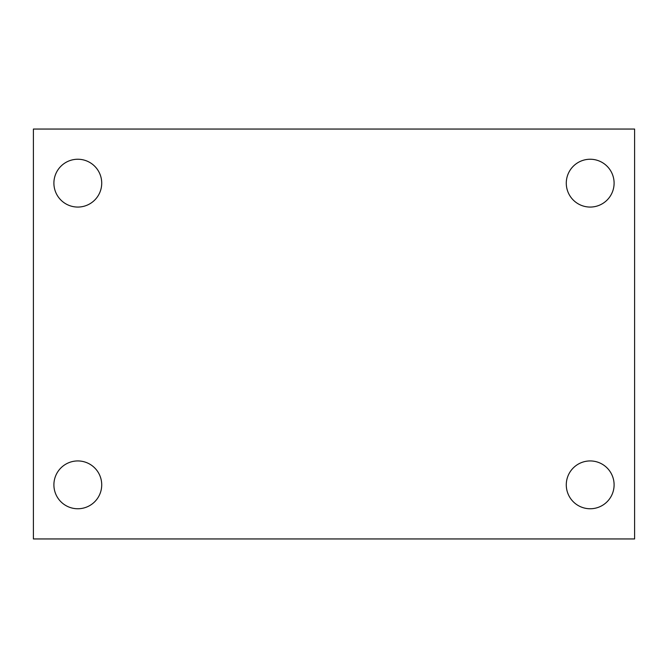 <?xml version="1.0" encoding="UTF-8"?>
<svg xmlns="http://www.w3.org/2000/svg" width="668" height="668" viewBox="0 0 668 668"><rect width="100%" height="100%" fill="white"/><g stroke="black" fill="none" stroke-linecap="round" stroke-linejoin="round"><path stroke-width="1" d="M33.4 129.049L634.6 129.049L634.6 538.951L33.4 538.951L33.4 129.049M77.805 460.937A23.914 23.914 0 0 1 101.72 484.843A23.914 23.914 0 0 1 77.805 508.757A23.914 23.914 0 0 1 53.899 484.843A23.914 23.914 0 0 1 77.805 460.937M590.195 460.937A23.914 23.914 0 0 1 614.101 484.843A23.914 23.914 0 0 1 590.195 508.757A23.914 23.914 0 0 1 566.28 484.843A23.914 23.914 0 0 1 590.195 460.937M590.195 159.243A23.914 23.914 0 0 1 614.101 183.157A23.914 23.914 0 0 1 590.195 207.063A23.914 23.914 0 0 1 566.28 183.157A23.914 23.914 0 0 1 590.195 159.243M77.805 159.243A23.914 23.914 0 0 1 101.72 183.157A23.914 23.914 0 0 1 77.805 207.063A23.914 23.914 0 0 1 53.899 183.157A23.914 23.914 0 0 1 77.805 159.243"/></g></svg>
